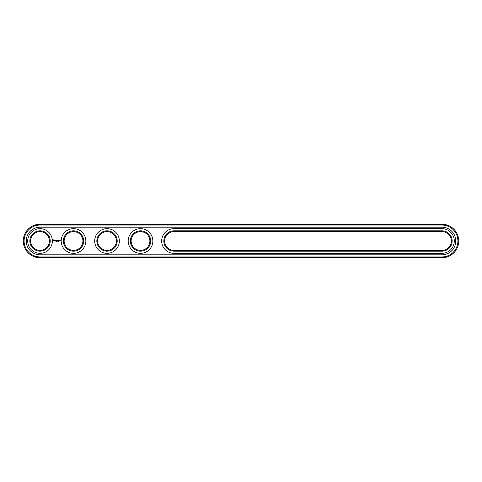 <?xml version="1.0" encoding="UTF-8"?>
<svg xmlns="http://www.w3.org/2000/svg" width="482" height="482" viewBox="0 0 482 482"><rect width="100%" height="100%" fill="white"/><g stroke="black" fill="none" stroke-linecap="round" stroke-linejoin="round"><path stroke-width="0.72" d="M441.97 257.75A16.75 16.75 0 0 0 458.719 241A16.75 16.75 0 0 0 441.97 224.251L40.03 224.251A16.75 16.75 0 0 0 23.281 241A16.75 16.75 0 0 0 40.03 257.75L441.97 257.75L441.97 256.942A15.942 15.942 0 0 0 457.918 241A15.942 15.942 0 0 0 441.97 225.058L40.03 225.058A15.942 15.942 0 0 0 24.082 241A15.942 15.942 0 0 0 40.03 256.942L441.97 256.942M441.97 254.797A13.797 13.797 0 0 0 455.773 241A13.797 13.797 0 0 0 441.97 227.203L40.03 227.203A13.797 13.797 0 0 0 26.227 241A13.797 13.797 0 0 0 40.03 254.797L441.97 254.797M174.008 231.619A9.381 9.381 0 0 0 164.633 241A9.381 9.381 0 0 0 174.008 250.381L441.97 250.381A9.381 9.381 0 0 0 451.351 241A9.381 9.381 0 0 0 441.97 231.619L174.008 231.619L174.008 230.818A10.182 10.182 0 0 0 163.826 241A10.182 10.182 0 0 0 174.008 251.182L441.97 251.182A10.182 10.182 0 0 0 452.152 241A10.182 10.182 0 0 0 441.97 230.818L174.008 230.818M97.641 241A9.381 9.381 0 0 0 111.71 249.122A9.381 9.381 0 0 0 111.71 232.878A9.381 9.381 0 0 0 97.641 241M64.142 241A9.381 9.381 0 0 0 78.211 249.122A9.381 9.381 0 0 0 78.211 232.878A9.381 9.381 0 0 0 64.142 241M30.649 241A9.381 9.381 0 0 0 44.718 249.122A9.381 9.381 0 0 0 44.718 232.878A9.381 9.381 0 0 0 30.649 241M131.134 241A9.381 9.381 0 0 0 145.203 249.122A9.381 9.381 0 0 0 145.203 232.878A9.381 9.381 0 0 0 131.134 241M96.834 241A10.182 10.182 0 0 0 112.107 249.821A10.182 10.182 0 0 0 112.107 232.179A10.182 10.182 0 0 0 96.834 241M63.341 241A10.182 10.182 0 0 0 78.614 249.821A10.182 10.182 0 0 0 78.614 232.179A10.182 10.182 0 0 0 63.341 241M29.848 241A10.182 10.182 0 0 0 45.121 249.821A10.182 10.182 0 0 0 45.121 232.179A10.182 10.182 0 0 0 29.848 241M130.333 241A10.182 10.182 0 0 0 145.606 249.821A10.182 10.182 0 0 0 145.606 232.179A10.182 10.182 0 0 0 130.333 241M56.201 241.199L55.942 241.536L56.201 241.199M56.695 241.211L56.502 241.536L56.605 241.199M58.171 241.5L58.069 241.199L58.171 241.5M57.864 241.5L57.774 241.187L57.864 241.5M58.37 241.548L58.455 241.211L58.286 241.518M53.671 239.849L53.285 240.705L54.141 241.09L54.526 240.229L53.671 239.849M60.178 240.428L60.419 240.946L60.178 240.428M59.702 240.795L59.419 240.428L59.702 240.795M59.816 240.428L59.816 240.837L59.816 240.428M54.882 240.205L55.346 240.578L54.918 240.753L55.424 240.741L54.966 240.361L55.388 240.187L54.882 240.205M55.532 240.181L55.779 240.837L56.063 240.144L55.532 240.181M56.213 240.102L56.171 240.795L56.623 240.837L56.255 240.181L56.665 240.144L56.213 240.102M57.394 240.12L57.141 240.554L56.81 240.144L56.852 240.837L56.894 240.295L57.141 240.675L57.394 240.289L57.472 240.795L57.394 240.12M58.087 240.102L57.641 240.144L57.683 240.837L58.087 240.102M58.298 240.102L58.298 240.837L58.298 240.102M58.961 240.102L58.515 240.144L58.557 240.837L59.003 240.795L58.599 240.753L58.961 240.102M441.97 253.327A12.327 12.327 0 0 0 454.297 241A12.327 12.327 0 0 0 441.97 228.673L174.008 228.673A12.327 12.327 0 0 0 161.681 241A12.327 12.327 0 0 0 174.008 253.327L441.97 253.327M94.695 241A12.327 12.327 0 0 0 113.18 251.676A12.327 12.327 0 0 0 113.18 230.324A12.327 12.327 0 0 0 94.695 241M61.196 241A12.327 12.327 0 0 0 79.687 251.676A12.327 12.327 0 0 0 79.687 230.324A12.327 12.327 0 0 0 61.196 241M27.703 241A12.327 12.327 0 0 0 46.194 251.676A12.327 12.327 0 0 0 46.194 230.324A12.327 12.327 0 0 0 27.703 241M128.188 241A12.327 12.327 0 0 0 146.679 251.676A12.327 12.327 0 0 0 146.679 230.324A12.327 12.327 0 0 0 128.188 241M53.906 240.138L54.231 240.47L53.906 240.795L53.574 240.47L53.906 240.138M441.97 224.251L441.97 225.058M40.03 257.75L40.03 256.942M40.03 224.251L40.03 225.058M174.008 250.381L174.008 251.182M441.97 231.619L441.97 230.818M441.97 250.381L441.97 251.182"/></g></svg>
